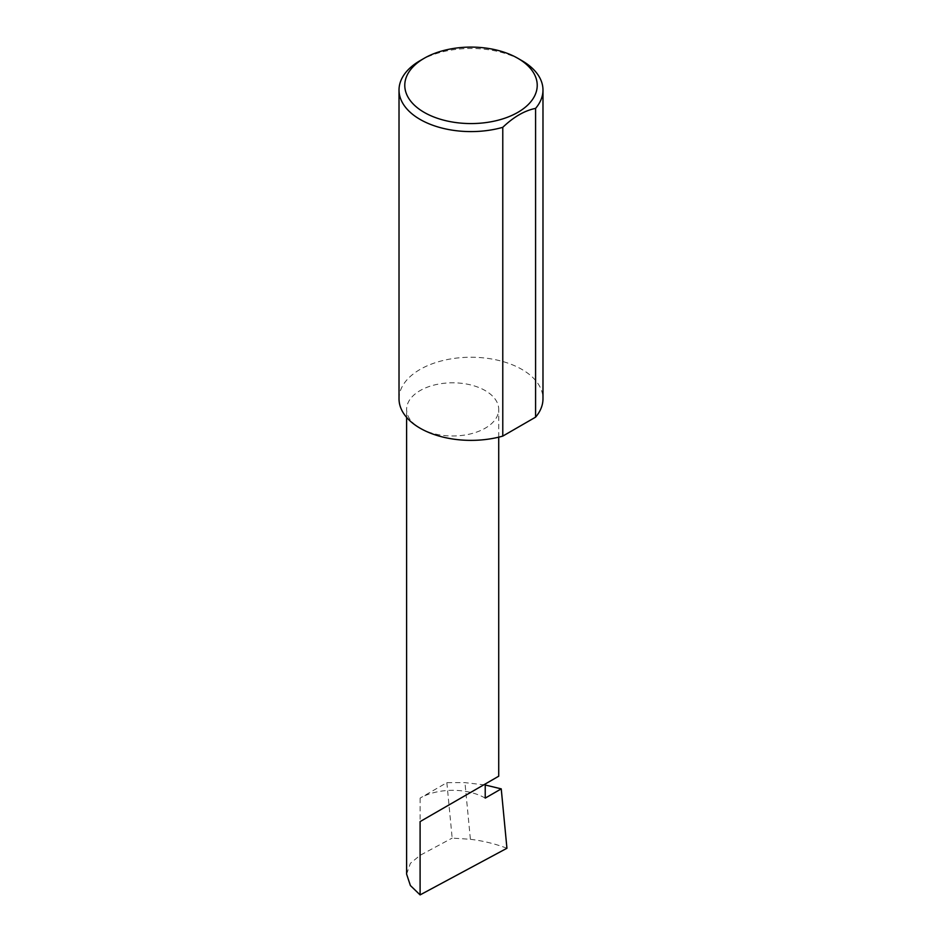 <?xml version="1.0" encoding="UTF-8"?>
<svg xmlns="http://www.w3.org/2000/svg" width="942" height="942" viewBox="0 0 942 942"><rect width="100%" height="100%" fill="white"/><g stroke="black" fill="none" stroke-linecap="round" stroke-linejoin="round"><path stroke-width="0.71" stroke-dasharray="4.71 3.53" d="M420.097 428.198A46.052 26.588 0 0 0 470.282 433.956A46.052 26.588 0 0 0 498.718 409.393A46.052 26.588 0 0 0 485.224 390.589A46.052 26.588 0 0 0 435.039 384.831A46.052 26.588 0 0 0 406.614 409.393A46.052 26.588 0 0 0 420.097 428.198M420.097 60.653A71.981 41.566 180 0 1 521.903 60.653M399.019 398.807A71.981 41.566 180 0 1 443.458 360.409A71.981 41.566 180 0 1 521.903 369.417A71.981 41.566 180 0 1 542.981 398.807M485.224 798.109A46.052 26.588 0 0 0 470.635 792.422A46.052 26.588 0 0 0 420.097 798.109L446.849 782.661L464.948 782.637L485.224 784.992M446.849 782.661L452.172 838.097L470.399 839.287L464.948 782.637M470.399 839.287C483.305 840.876 495.48 843.867 506.937 848.259M406.614 874.152L410.394 863.308L420.097 855.324L452.172 838.097M420.097 798.109L420.097 855.324M498.718 437.159L498.718 409.393M406.614 417.388L406.614 409.393"/><path stroke-width="1.41" d="M485.224 784.992L501.238 788.866L485.224 798.109L485.224 784.003L498.718 776.208L498.718 437.159M485.224 784.003C496.057 777.751 508.88 770.344 485.224 784.003L420.097 821.601L485.224 784.003M424.171 112.369A66.223 38.233 0 0 0 517.829 112.369A66.223 38.233 0 0 0 517.829 58.298L521.903 60.653A71.981 41.566 180 0 1 542.981 90.032A71.981 41.566 180 0 1 535.586 108.389C524.612 110.579 513.684 116.89 502.781 127.323A71.981 41.566 180 0 1 420.097 119.422A71.981 41.566 180 0 1 399.019 90.032A71.981 41.566 180 0 1 420.097 60.653L424.171 58.298A66.223 38.233 0 0 0 424.171 112.369M502.781 127.323L502.781 436.099A71.981 41.566 180 0 1 420.097 428.198A71.981 41.566 180 0 1 399.019 398.807L399.019 90.032M501.238 788.866L506.937 848.259L420.097 894.9L410.394 885.539L406.614 874.152L406.614 417.388M420.097 894.9L420.097 821.601M535.586 108.389L535.586 417.153A71.981 41.566 180 0 0 542.981 398.807L542.981 90.032M502.781 436.099L535.586 417.153M521.903 60.653L517.829 58.298A66.223 38.233 0 0 0 424.171 58.298"/></g></svg>
